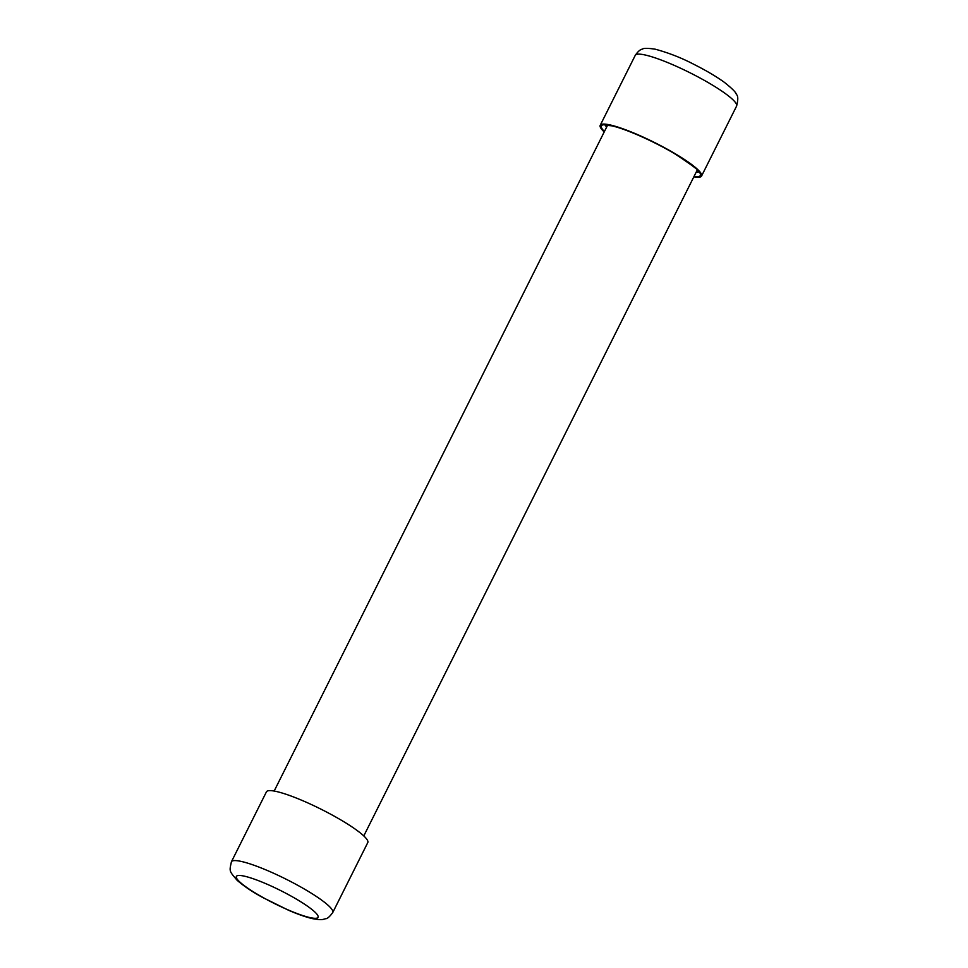 <?xml version="1.0" encoding="UTF-8"?>
<svg xmlns="http://www.w3.org/2000/svg" width="968" height="968" viewBox="0 0 968 968"><rect width="100%" height="100%" fill="white"/><g stroke="black" fill="none" stroke-linecap="round" stroke-linejoin="round"><path stroke-width="1.45" d="M604.201 131.951A56.664 8.93 26.6 0 1 600.221 125.295A56.664 8.93 26.6 0 1 609.852 124.884A56.664 8.93 26.6 0 1 668.549 149.919A56.664 8.93 26.6 0 1 701.558 176.043A56.664 8.93 26.6 0 1 693.838 176.841M332.75 912.546L367.779 842.583A56.664 8.93 -153.4 0 0 334.783 816.46A56.664 8.93 -153.4 0 0 276.074 791.425A56.664 8.93 -153.4 0 0 266.442 791.836L231.412 861.798C229.234 871.708 229.15 870.813 237.099 880.263C243.718 886.047 252.152 891.734 262.413 897.348L288.658 910.307C298.168 914.421 306.215 917.216 312.809 918.705C323.022 920.411 322.574 919.346 325.623 918.729C327.281 918.801 329.652 916.732 332.75 912.546A56.664 8.93 -153.4 0 0 299.741 886.41A56.664 8.93 -153.4 0 0 241.044 861.387A56.664 8.93 -153.4 0 0 231.412 861.798M644.882 54.934A56.664 8.93 26.6 0 1 703.591 79.957A56.664 8.93 26.6 0 1 736.587 106.093C738.257 99.692 738.16 95.784 736.333 94.38C736.2 92.613 732.231 88.608 724.415 82.365C716.368 76.557 706.301 70.603 694.213 64.517C681.811 57.983 668.803 52.877 655.191 49.186C647.725 48.073 643.454 48.073 642.353 49.162C640.368 49.368 637.997 51.425 635.25 55.345A56.664 8.93 26.6 0 1 644.882 54.934M604.419 131.539A55.345 8.712 26.6 0 1 610.808 125.489A55.345 8.712 26.6 0 1 677.842 155.594A55.345 8.712 26.6 0 1 694.056 176.418M606.537 127.292A52.042 8.192 26.6 0 1 605.665 125.102M698.448 171.566A52.042 8.192 26.6 0 1 696.173 172.183M310.28 917.664A45.665 7.187 -153.4 0 0 301.387 902.152A45.665 7.187 -153.4 0 0 244.142 876.113A45.665 7.187 -153.4 0 0 253.035 891.625A45.665 7.187 -153.4 0 0 310.28 917.664M600.221 125.295L635.25 55.345M701.558 176.043L736.587 106.093M605.097 125.199L611.57 125.804C624.965 128.514 654.634 141.618 675.325 154.142C693.233 165.976 701.026 171.965 698.715 172.074M697.25 170.029L363.786 835.928M607.614 125.15L274.162 791.05"/></g></svg>
